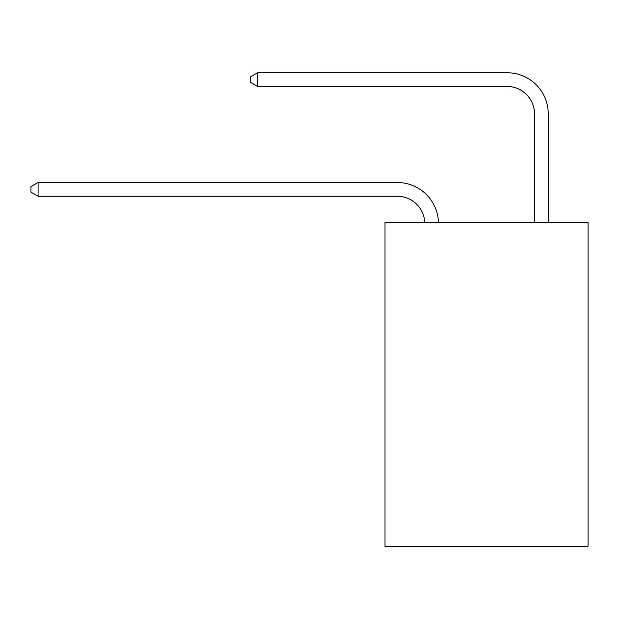 <?xml version="1.0" encoding="UTF-8"?>
<svg xmlns="http://www.w3.org/2000/svg" width="619" height="619" viewBox="0 0 619 619"><rect width="100%" height="100%" fill="white"/><g stroke="black" fill="none" stroke-linecap="round" stroke-linejoin="round"><path stroke-width="0.93" d="M588.05 222.422L588.05 546.252L384.972 546.252L384.972 222.422L588.05 222.422M424.735 222.422A27.445 27.445 0 0 0 397.321 196.238A27.445 27.445 0 0 1 424.735 222.422A27.445 27.445 0 0 0 397.321 196.238A27.445 27.445 0 0 1 424.735 222.422A27.445 27.445 0 0 0 397.321 196.238A27.445 27.445 0 0 1 424.735 222.422A27.445 27.445 0 0 0 397.321 196.238A27.445 27.445 0 0 1 424.735 222.422A27.445 27.445 0 0 0 397.321 196.238A27.445 27.445 0 0 1 424.735 222.422A27.445 27.445 0 0 0 397.321 196.238A27.445 27.445 0 0 1 424.735 222.422A27.445 27.445 0 0 0 397.321 196.238A27.445 27.445 0 0 1 424.735 222.422A27.445 27.445 0 0 0 397.321 196.238A27.445 27.445 0 0 1 424.735 222.422A27.445 27.445 0 0 0 397.321 196.238A27.445 27.445 0 0 1 424.735 222.422A27.445 27.445 0 0 0 397.321 196.238A27.445 27.445 0 0 1 424.735 222.422A27.445 27.445 0 0 0 397.321 196.238A27.445 27.445 0 0 1 424.735 222.422A27.445 27.445 0 0 0 397.321 196.238A27.445 27.445 0 0 1 424.735 222.422A27.445 27.445 0 0 0 397.321 196.238A27.445 27.445 0 0 1 424.735 222.422A27.445 27.445 0 0 0 397.321 196.238A27.445 27.445 0 0 1 424.735 222.422A27.445 27.445 0 0 0 397.321 196.238A27.445 27.445 0 0 1 424.735 222.422A27.445 27.445 0 0 0 397.321 196.238A27.445 27.445 0 0 1 424.735 222.422A27.445 27.445 0 0 0 397.321 196.238A27.445 27.445 0 0 1 424.735 222.422A27.445 27.445 0 0 0 397.321 196.238A27.445 27.445 0 0 1 424.735 222.422A27.445 27.445 0 0 0 397.321 196.238L38.084 196.238L30.95 192.122L30.95 186.636L38.084 182.52L397.321 182.52A41.164 41.164 0 0 1 438.461 222.422M534.537 222.422L534.537 113.911A27.445 27.445 0 0 0 507.093 86.467L257.636 86.467L250.494 82.35L250.494 76.864L257.636 72.748L507.093 72.748A41.164 41.164 0.4 0 1 548.256 113.911L548.256 222.422M38.084 182.52L397.321 182.52L38.084 182.52L397.321 182.52L38.084 182.52L397.321 182.52L38.084 182.52L397.321 182.52L38.084 182.52L397.321 182.52L38.084 182.52L397.321 182.52L38.084 182.52L397.321 182.52L38.084 182.52L397.321 182.52L38.084 182.52L397.321 182.52L38.084 182.52L397.321 182.52L38.084 182.52L397.321 182.52L38.084 182.52L397.321 182.52L38.084 182.52L397.321 182.52L38.084 182.52L397.321 182.52L38.084 182.52L397.321 182.52L38.084 182.52L397.321 182.52L38.084 182.52L397.321 182.52L38.084 182.52L397.321 182.52L38.084 182.52L38.084 196.238M534.537 113.911A27.445 27.445 -179.6 0 0 507.093 86.467M257.636 72.748L257.636 86.467"/></g></svg>
